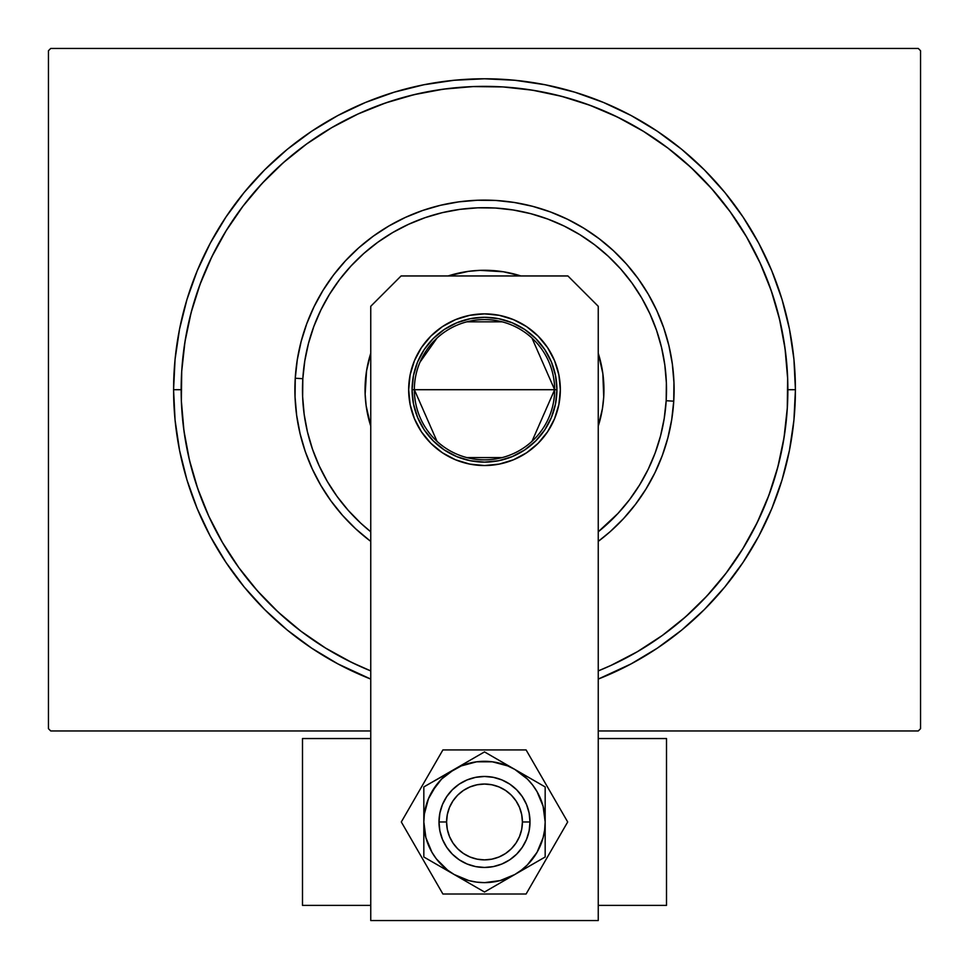 <?xml version="1.0" encoding="UTF-8"?>
<svg xmlns="http://www.w3.org/2000/svg" width="969" height="969" viewBox="0 0 969 969"><rect width="100%" height="100%" fill="white"/><g stroke="black" fill="none" stroke-linecap="round" stroke-linejoin="round"><path stroke-width="1.45" d="M173.572 389.708L181.167 389.708L173.572 389.708L175.074 420.183L179.556 450.367L186.969 479.958L197.24 508.689L210.285 536.269L225.983 562.444L244.152 586.96L264.646 609.562L287.248 630.056L311.764 648.225L337.927 663.91L370.752 679.075A310.928 310.928 0 0 1 484.5 78.78A310.928 310.928 0 0 1 598.248 679.075L631.073 663.91L657.236 648.225L681.752 630.056L704.354 609.562L724.848 586.96L743.017 562.444L758.715 536.269L771.76 508.689L782.031 479.958L789.444 450.367L793.926 420.183L795.428 389.708L793.926 359.233L789.444 329.048L782.031 299.445L771.76 270.726L758.715 243.134L743.017 216.971L724.848 192.456L704.354 169.854L681.752 149.359L657.236 131.178L631.073 115.493L603.481 102.448L574.75 92.176L545.159 84.763L514.975 80.282L484.5 78.78L454.025 80.282L423.841 84.763L394.25 92.176L365.519 102.448L337.927 115.493L311.764 131.178L287.248 149.359L264.646 169.854L244.152 192.456L225.983 216.971L210.285 243.134L197.24 270.726L186.969 299.445L179.556 329.048L175.074 359.233L173.572 389.708M787.833 389.708L795.428 389.708L787.833 389.708M918.273 48.45L50.727 48.45L918.273 48.45L920.55 50.727L920.55 728.688L920.55 50.727L918.273 48.45M50.727 730.965L370.752 730.965L50.727 730.965L48.45 728.688L48.45 50.727L48.45 728.688L50.727 730.965M598.248 730.965L918.273 730.965L598.248 730.965M920.55 728.688L918.273 730.965L920.55 728.688M48.45 50.727L50.727 48.45L48.45 50.727M181.7 371.551A303.333 303.333 0 0 1 502.863 86.919A303.333 303.333 0 0 1 598.248 670.911L611.1 665.364M785.762 354.303L783.667 339.562M780.844 324.942L777.308 310.48M773.068 296.211L768.138 282.161M715.328 192.892L705.396 181.809M694.918 171.222L683.944 161.157M622.437 119.538L609.016 113.107M595.293 107.329L581.303 102.23M567.083 97.821L552.657 94.126M538.074 91.134L523.357 88.869M449.095 88.445L434.354 90.541M419.734 93.363L405.272 96.9M391.004 101.139L376.953 106.069M287.684 158.88L276.601 168.812M266.015 179.289L255.949 190.263M214.331 251.77L207.899 265.191M202.121 278.915L197.022 292.904M192.613 307.125L188.919 321.551M185.927 336.134L183.662 350.851M183.238 425.112L185.333 439.853M188.156 454.473L191.692 468.923M195.932 483.204L200.862 497.254M253.672 586.524L263.604 597.607M274.082 608.193L285.056 618.258M346.563 659.877L359.983 666.309M681.316 620.535L692.399 610.591M702.985 600.126L713.051 589.152M754.669 527.645L761.101 514.224M766.879 500.501L771.978 486.511M776.387 472.291L780.081 457.865M783.073 443.281L785.338 428.564M610.204 531.63L623.503 518.633L635.47 504.377L645.984 489.03L654.947 472.727L662.263 455.624L667.859 437.879L671.699 419.674L673.734 401.178L666.175 400.718A182.002 182.002 0 0 1 598.248 531.787L617.943 513.473L629.438 499.798L639.528 485.057L648.128 469.408L655.153 452.983L660.531 435.953L664.213 418.475L666.175 400.718L666.369 382.864L664.831 365.071L661.548 347.508L656.558 330.356L649.908 313.786L641.672 297.931L631.921 282.972L620.754 269.031L608.266 256.264L594.591 244.769L579.85 234.68L564.2 226.08L547.776 219.055L530.746 213.677L513.267 209.994L495.51 208.032L477.656 207.826L459.863 209.377L442.3 212.659L425.149 217.65L408.579 224.299L392.724 232.536L377.765 242.286L363.823 253.454L351.057 265.942L339.562 279.617L329.472 294.358L320.872 310.007L313.847 326.432L308.469 343.462L304.787 360.94L302.825 378.697L295.266 378.237A189.585 189.585 0 0 0 370.752 541.38A189.585 189.585 0 0 1 495.971 200.462A189.585 189.585 0 0 1 598.248 541.38A189.585 189.585 0 0 0 673.734 401.178L673.952 382.573L672.341 364.041L668.925 345.751L663.729 327.885L656.8 310.613L648.225 294.116L638.062 278.527L626.422 264.004L613.425 250.705L599.181 238.737L583.822 228.224L567.519 219.26L550.416 211.945L532.671 206.336L514.466 202.509L495.971 200.462L477.366 200.256L458.834 201.867L440.544 205.283L422.678 210.479L405.417 217.407L388.908 225.983L373.319 236.145L358.796 247.785L345.497 260.782L333.53 275.026L323.016 290.385L314.053 306.688L306.737 323.791L301.141 341.536L297.301 359.741L295.266 378.237L295.048 396.842L296.659 415.374L300.075 433.664L305.271 451.53L312.2 468.79L320.775 485.299L330.938 500.888L342.578 515.411L355.575 528.711L369.819 540.678M370.752 531.787A182.002 182.002 0 0 1 302.825 378.697L302.631 396.551L304.169 414.344L307.452 431.908L312.442 449.047L319.092 465.629L327.328 481.484L337.079 496.443L348.246 510.372L360.734 523.151L370.752 531.787M598.248 353.285L602.839 373.537L603.723 396.939A119.441 119.441 0 0 0 598.248 353.285A119.441 119.441 0 0 1 603.723 396.939L602.439 408.591L598.248 426.13A119.441 119.441 0 0 0 603.723 396.939A119.441 119.441 0 0 1 598.248 426.13M520.922 275.959A119.441 119.441 0 0 0 448.078 275.959A119.441 119.441 0 0 1 520.922 275.959L503.383 271.768L514.854 274.191M370.752 353.285A119.441 119.441 0 0 0 365.277 382.476A119.441 119.441 0 0 1 370.752 353.285L366.561 370.824L368.983 359.354M370.752 670.911L351.674 662.421L370.752 670.911A303.333 303.333 0 0 1 181.712 371.345L184.97 341.754L191.111 312.636L200.086 284.244L211.787 256.882L226.128 230.792L242.94 206.227L262.09 183.432L283.384 162.622L306.604 144.006L331.725 127.654M370.752 426.13A119.441 119.441 0 0 1 365.277 382.476A119.441 119.441 0 0 0 370.752 426.13L366.161 405.878L365.143 394.201L366.561 370.824M448.078 275.959L468.33 271.368L480.006 270.351L503.383 271.768M357.9 114.051L385.589 102.944L414.175 94.635L443.439 89.16L473.09 86.58L502.863 86.919L532.441 90.178L561.572 96.319L589.964 105.294L617.326 116.995L643.416 131.324L667.98 148.148L690.776 167.298L711.585 188.592L730.202 211.811L746.554 236.933M760.156 263.108L771.263 290.797L779.573 319.382L785.047 348.646L787.627 378.298L787.288 408.058L784.03 437.649L777.889 466.779L768.914 495.171L757.213 522.533L742.872 548.624L726.06 573.188L706.91 595.983L685.616 616.793L662.396 635.41L637.275 651.762M351.674 662.421L325.584 648.079L301.02 631.267L278.224 612.117L257.415 590.824L238.798 567.604L222.446 542.483M208.844 516.307L197.737 488.618L189.427 460.033L183.953 430.769L181.373 401.118L181.712 371.345M768.914 495.171L757.213 522.533M637.457 651.665L611.039 665.388M222.543 542.664L208.82 516.247M200.086 284.244L211.787 256.882M331.543 127.751L357.961 114.027M589.964 105.294L617.326 116.995M746.457 236.751L760.18 263.168M369.867 540.714L370.752 541.38M598.248 541.38L610.082 531.739M366.161 405.878L368.317 417.397M600.017 420.049L602.439 408.591M602.839 373.537L600.683 362.018M468.33 271.368L456.811 273.524M673.734 401.178A189.585 189.585 0 0 0 495.971 200.462A189.585 189.585 0 0 0 295.266 378.237L302.825 378.697A182.002 182.002 0 0 1 495.51 208.032A182.002 182.002 0 0 1 666.175 400.718L673.734 401.178M531.981 338.072L554.643 389.708A70.143 70.143 0 0 0 484.5 319.564A70.143 70.143 0 0 0 414.357 389.708L412.079 389.708A72.421 72.421 0 0 1 484.5 317.287A72.421 72.421 0 0 1 556.921 389.708L414.357 389.708A70.143 70.143 0 0 1 484.5 319.564A70.143 70.143 0 0 1 554.643 389.708L531.981 441.343M419.977 362.2L437.019 338.072M466.792 321.829L502.208 321.829M412.079 389.708L413.472 375.572L417.591 361.994L424.289 349.47L433.288 338.496L444.262 329.484L456.787 322.798L470.377 318.68L484.5 317.287L498.623 318.68L512.213 322.798L524.738 329.484L535.712 338.496L544.711 349.47L551.409 361.994L555.528 375.572L556.921 389.708L555.528 403.831L551.409 417.421L544.711 429.945L535.712 440.919L524.738 449.919L512.213 456.617L498.623 460.735L484.5 462.128L470.377 460.735L456.787 456.617L444.262 449.919L433.288 440.919L424.289 429.945L417.591 417.421L413.472 403.831L412.079 389.708L554.643 389.708A70.143 70.143 0 0 1 484.5 459.851A70.143 70.143 0 0 1 414.357 389.708A70.143 70.143 0 0 0 484.5 459.851A70.143 70.143 0 0 0 554.643 389.708L556.921 389.708A72.421 72.421 0 0 1 484.5 462.128A72.421 72.421 0 0 1 412.079 389.708M502.208 457.586L466.792 457.586M437.019 441.343L414.357 389.708M439.878 830.845L438.993 821.966A45.507 45.507 0 0 1 484.5 776.46A45.507 45.507 0 0 1 530.007 821.966L529.122 830.845L526.542 839.372L522.327 847.245L516.671 854.137L509.779 859.794L501.918 863.997L493.378 866.589L484.5 867.461L475.622 866.589L467.082 863.997L459.221 859.794L452.329 854.137L446.673 847.245L442.458 839.372L439.878 830.845L438.993 821.966L439.878 813.088L442.458 804.549L446.673 796.688L452.329 789.796L459.221 784.127L467.082 779.924L475.622 777.344L484.5 776.46L493.378 777.344L501.918 779.924L509.779 784.127L516.671 789.796L522.327 796.688L526.542 804.549L529.122 813.088L530.007 821.966L529.122 830.845L526.542 839.372M423.828 797.596L423.828 795.186M423.828 795.258L423.828 845.513M433.337 862.483L430.951 861.102M431.072 861.175L477.281 887.846M494.008 886.526L491.622 887.907M491.743 887.834L538.013 861.114M545.172 846.337L545.172 798.42M535.663 781.45L538.049 782.831M537.928 782.758L494.578 757.734M477.257 756.086L433.918 781.123M476.603 761.816L461.28 765.91L431.06 782.77M468.766 880.555L476.603 882.117M476.578 882.117L484.524 882.638L500.198 880.567L514.83 874.51L521.431 870.101L527.402 864.869L537.044 852.296L543.1 837.664L544.651 829.888L545.172 821.966L543.1 806.269L537.044 791.637L532.635 785.035L527.402 779.064L514.83 769.422L507.72 765.91L492.397 761.816M532.611 858.922L537.044 852.296M492.422 761.816L476.578 761.816M436.389 785.011L428.455 798.747L424.349 814.069M424.349 814.045L423.828 821.966L425.9 837.664L431.956 852.296L436.365 858.897L447.569 870.101L454.17 874.51L468.802 880.567M430.939 782.831L423.828 786.937L423.828 821.966A60.672 60.672 0 0 1 454.17 769.422L441.598 779.064L431.956 791.637M493.378 866.589L484.5 867.461L475.622 866.589L467.082 863.997M529.122 813.088L530.007 821.966A45.507 45.507 0 0 1 484.5 867.461A45.507 45.507 0 0 1 438.993 821.966L439.878 813.088L442.458 804.549M475.622 777.344L484.5 776.46L493.378 777.344L501.918 779.924M446.2 774.025L454.17 769.422A60.672 60.672 0 0 1 514.83 769.422L484.5 751.908L462.14 764.82M506.86 764.82L514.83 769.422A60.672 60.672 0 0 1 545.172 821.966L545.172 786.937L522.679 773.952M545.172 812.749L545.172 821.966A60.672 60.672 0 0 1 514.83 874.51L545.172 856.996L545.172 831.148M522.824 869.896L514.83 874.51A60.672 60.672 0 0 1 454.17 874.51L484.5 892.013L506.86 879.101M462.14 879.101L454.17 874.51A60.672 60.672 0 0 1 423.828 821.966L423.828 856.996L446.2 869.908M438.412 778.519L444.42 775.055M423.828 831.184L423.828 812.785M423.828 808.727L423.828 803.943M465.762 762.724L469.904 760.338M474.992 757.395L477.257 756.099M499.083 760.326L505.091 763.802M526.433 776.121L530.576 778.507M545.172 803.798L545.172 809.297M545.172 835.205L545.172 840.123M530.588 865.414L524.58 868.878M537.928 861.175L535.082 862.81M469.917 883.595L463.909 880.131M477.257 887.834L474.422 886.199M503.238 881.196L499.096 883.595M423.828 840.014L423.828 834.636M442.567 867.812L438.424 865.414M442.906 749.921L401.311 821.966L442.906 894.012L526.094 894.012L567.689 821.966L526.094 749.921L442.906 749.921L401.311 821.966L442.906 894.012L526.094 894.012L567.689 821.966L526.094 749.921L442.906 749.921M414.441 418.729L410.117 404.497L408.664 389.708A75.836 75.836 0 0 1 484.5 313.871A75.836 75.836 0 0 1 560.336 389.708L558.883 404.497L554.559 418.729L547.558 431.835L538.122 443.33L526.627 452.765L513.522 459.766L499.289 464.078L484.5 465.544L469.711 464.078L455.478 459.766L442.373 452.765L430.878 443.33L421.442 431.835L414.441 418.729L410.117 404.497L408.664 389.708L410.117 374.906L414.441 360.686L421.442 347.58L430.878 336.086L442.373 326.65L455.478 319.649L469.711 315.325L484.5 313.871L499.289 315.325L513.522 319.649L526.627 326.65L538.122 336.086L547.558 347.58L554.559 360.686L558.883 374.906L560.336 389.708L558.883 404.497L554.559 418.729M598.248 920.55L598.248 306.289L567.919 275.959L401.081 275.959L370.752 306.289L370.752 920.55L598.248 920.55L598.248 306.289L567.919 275.959L401.081 275.959L370.752 306.289L370.752 920.55L598.248 920.55M513.522 459.766L499.289 464.078M469.711 464.078L455.478 459.766L442.373 452.765M526.627 326.65L538.122 336.086L547.558 347.58L554.559 360.686L558.883 374.906L560.336 389.708A75.836 75.836 0 0 1 484.5 465.544A75.836 75.836 0 0 1 408.664 389.708L410.117 374.906M414.441 360.686L421.442 347.58L430.878 336.086L442.373 326.65M666.502 905.385L598.248 905.385L666.502 905.385L666.502 738.548L598.248 738.548L666.502 738.548L666.502 905.385M370.752 905.385L302.498 905.385L302.498 738.548L370.752 738.548L302.498 738.548L302.498 905.385L370.752 905.385M438.993 821.966L446.588 821.966A37.912 37.912 0 0 1 484.5 784.042A37.912 37.912 0 0 1 522.412 821.966L521.685 814.566L519.529 807.456L516.029 800.903L511.317 795.149L505.564 790.438L499.011 786.937L491.901 784.781L484.5 784.042L477.099 784.781L469.989 786.937L463.436 790.438L457.683 795.149L452.971 800.903L449.471 807.456L447.315 814.566L446.588 821.966L447.315 829.367L449.471 836.477L452.971 843.03L457.683 848.771L463.436 853.495L469.989 856.996L477.099 859.152L484.5 859.878L491.901 859.152L499.011 856.996L505.564 853.495L511.317 848.771L516.029 843.03L519.529 836.477L521.685 829.367L522.412 821.966L530.007 821.966L522.412 821.966A37.912 37.912 0 0 1 484.5 859.878A37.912 37.912 0 0 1 446.588 821.966L438.993 821.966L439.829 813.318M496.612 778.107L499.495 779.003M503.165 780.469L507.429 782.661M510.724 784.781L511.717 785.496M523.103 797.887L525.295 801.811M526.712 804.973L528.529 810.496M530.007 821.966L529.171 830.615M528.529 833.461L526.894 838.5M517.991 852.768L517.313 853.483M514.551 856.136L510.724 859.152M507.429 861.259L504.51 862.834M472.387 865.826L469.505 864.929M465.835 863.464L461.571 861.259M458.276 859.152L457.283 858.425M445.897 846.046L443.705 842.109M442.288 838.948L440.471 833.437M440.471 810.472L442.106 805.433M451.009 791.164L451.687 790.45M454.449 787.797L458.276 784.781M461.571 782.661L464.49 781.099"/></g></svg>
